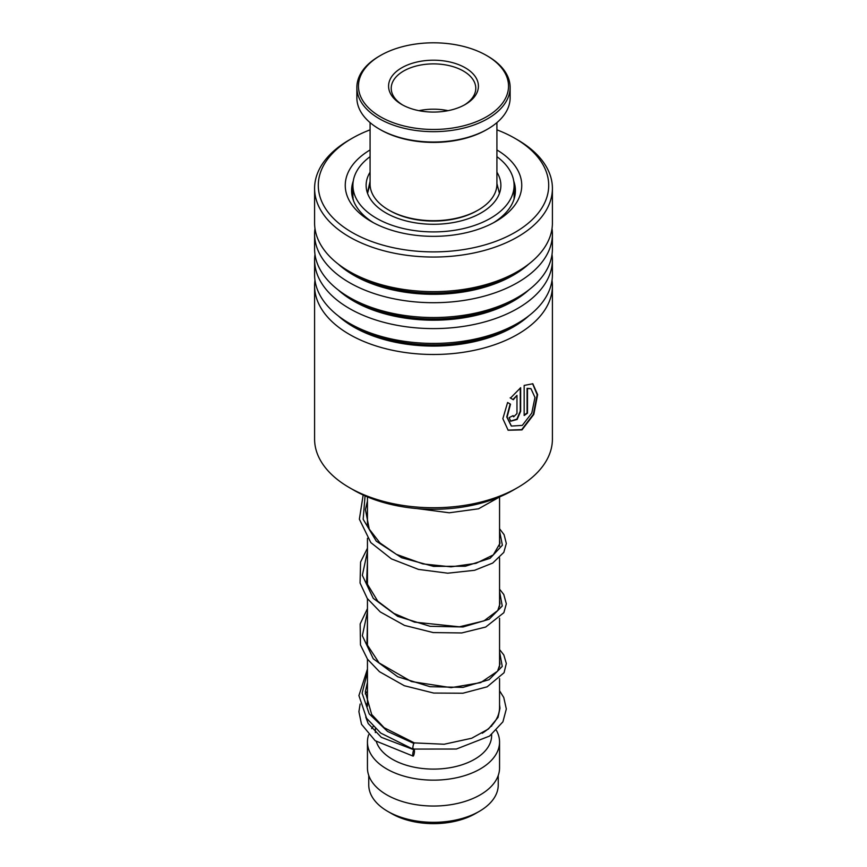 <?xml version="1.0" encoding="UTF-8"?>
<svg xmlns="http://www.w3.org/2000/svg" width="867" height="867" viewBox="0 0 867 867"><rect width="100%" height="100%" fill="white"/><g stroke="black" fill="none" stroke-linecap="round" stroke-linejoin="round"><path stroke-width="1.3" d="M498.243 775.488L498.243 784.949A64.743 37.379 180 0 1 479.278 811.371L475.354 813.636A59.194 34.171 180 0 1 391.646 813.636L387.722 811.371A64.743 37.379 180 0 1 368.757 784.949L368.757 775.488M479.278 811.371A64.743 37.379 180 0 1 387.722 811.371L391.646 813.636M499.555 678.612L499.555 707.494A66.055 38.137 180 0 1 482.236 733.244M491.632 734.566L491.632 735.541A58.132 33.564 180 0 1 455.749 766.547A58.132 33.564 180 0 1 392.393 759.275A58.132 33.564 180 0 1 376.311 741.545M496.412 730.382A66.055 38.137 180 0 1 499.555 742.011A66.055 38.137 180 0 1 458.784 777.244A66.055 38.137 180 0 1 386.79 768.986A66.055 38.137 180 0 1 367.445 742.011A66.055 38.137 180 0 1 368.627 734.826M499.555 742.011L499.555 767.902A66.055 38.137 180 0 1 458.784 803.135A66.055 38.137 180 0 1 386.79 794.866A66.055 38.137 180 0 1 367.445 767.902L367.445 742.011M371.64 728.638A66.055 38.137 180 0 1 373.211 726.427M517.577 487.644L513.101 490.234A112.569 64.992 180 0 1 358.775 492.879A112.569 64.992 180 0 1 353.899 490.234L349.423 487.644A118.909 68.645 0 0 0 354.57 490.44A118.909 68.645 0 0 0 517.577 487.644A118.909 68.645 0 0 0 552.409 439.103L552.409 285.839A118.909 68.645 180 0 1 482.247 348.458A118.909 68.645 180 0 1 354.57 337.187A118.909 68.645 180 0 1 314.591 285.839A118.909 68.645 180 0 1 314.981 280.312M314.591 285.839L314.591 439.103A118.909 68.645 0 0 0 349.423 487.644M370.079 129.844A115.203 66.51 0 0 0 352.035 138.352A115.203 66.51 0 0 0 357.02 235.12A115.203 66.51 0 0 0 517.35 230.99A115.203 66.51 0 0 0 514.965 138.352A115.203 66.51 0 0 0 509.98 135.631A115.203 66.51 0 0 0 496.921 129.844M514.965 138.352L517.577 139.858A118.909 68.645 180 0 1 552.409 188.399A118.909 68.645 180 0 1 482.247 251.018A118.909 68.645 180 0 1 354.57 239.736A118.909 68.645 180 0 1 314.591 188.399A118.909 68.645 180 0 1 349.423 139.858L352.035 138.352M496.921 149.948A88.25 50.958 180 0 1 495.902 221.41A88.25 50.958 180 0 1 374.912 223.491A88.25 50.958 180 0 1 371.098 221.41A88.25 50.958 180 0 1 370.079 149.948M493.583 222.7A81.91 47.295 0 0 0 515.41 190.556A81.91 47.295 0 0 0 513.741 181.062M552.019 254.421A118.909 68.645 180 0 1 552.409 259.959L552.409 274.774A118.909 68.645 180 0 1 517.577 323.315A118.909 68.645 180 0 1 354.57 326.111A118.909 68.645 180 0 1 349.423 323.315A118.909 68.645 180 0 1 314.591 274.774L314.591 259.959A118.909 68.645 180 0 1 314.981 254.421M552.409 259.959A118.909 68.645 180 0 1 482.247 322.567A118.909 68.645 180 0 1 354.57 311.296A118.909 68.645 180 0 1 314.591 259.959M552.019 228.53A118.909 68.645 180 0 1 552.409 234.068L552.409 248.883A118.909 68.645 180 0 1 517.577 297.424A118.909 68.645 180 0 1 354.57 300.22A118.909 68.645 180 0 1 349.423 297.424A118.909 68.645 180 0 1 314.591 248.883L314.591 234.068A118.909 68.645 180 0 1 314.981 228.53M552.409 234.068A118.909 68.645 180 0 1 482.247 296.677A118.909 68.645 180 0 1 354.57 285.406A118.909 68.645 180 0 1 314.591 234.068M552.409 188.399L552.409 222.992A118.909 68.645 180 0 1 517.577 271.534A118.909 68.645 180 0 1 354.57 274.34A118.909 68.645 180 0 1 349.423 271.534A118.909 68.645 180 0 1 314.591 222.992L314.591 188.399M552.019 280.312A118.909 68.645 180 0 1 552.409 285.839M516.97 413.526L516.97 395.363L513.307 399.73L510.49 398.083L520.655 387.712L520.655 411.326L517.133 419.465L510.717 421.21L509.124 417.601A118.909 68.645 180 0 0 513.123 415.618L513.665 416.821L516.97 413.526M507.596 402.505L510.5 404.195L507.087 417.157L511.411 426.065L522.292 425.394L531.774 413.104L534.972 397.454L530.972 388.698L527.494 388.524L527.494 413.158A118.909 68.645 180 0 1 524.156 415.521L524.156 385.425L532.815 383.767L537.627 394.615L533.801 414.426L521.999 429.891L508.149 430.238L502.849 418.674L507.596 402.505M353.259 181.062A81.91 47.295 0 0 0 351.59 190.556A81.91 47.295 0 0 0 373.417 222.7M510.154 403.989L506.762 416.951L511.248 425.957M530.745 388.622L527.071 388.34L527.071 412.963A118.378 68.341 180 0 1 524.156 415.055M532.576 383.68L537.172 394.691L533.324 414.318L521.717 429.62L508.008 430.13M516.97 395.363L512.961 399.503L510.143 397.855M520.265 388.004L520.265 411.121L516.873 419.129L510.555 421.091M512.809 415.781L513.502 416.691M413.321 748.535C412.204 751.537 412.974 744.634 413.895 743.452L414.361 742.9L384.124 727.695L371.661 714.462L365.31 691.996L367.445 682.329M413.602 755.569A3.175 0.694 99.2 0 0 414.415 752.133A3.175 0.694 99.2 0 0 414.123 749.857A3.175 0.694 99.2 0 0 413.602 750.389A3.175 0.694 99.2 0 0 412.8 753.835A3.175 0.694 99.2 0 0 413.093 756.111A3.175 0.694 99.2 0 0 413.602 755.569M367.445 669.042L358.916 695.572L366.578 718.277L380.721 733.081L412.855 749.077L456.4 749.023L489.595 736.05L502.914 721.832L506.328 708.968L503.76 697.491L499.555 690.761M500.053 191.379L500.422 189.927M353.552 200.862L352.923 197.914M367.998 190.317L370.079 181.398M370.079 172.23A67.377 38.907 0 0 0 366.123 185.375A67.377 38.907 0 0 0 390.009 215.092A67.377 38.907 0 0 0 461.873 220.662A67.377 38.907 0 0 0 500.877 185.375A67.377 38.907 0 0 0 496.921 172.23M370.079 156.667A80.588 46.525 0 0 0 352.912 185.375A80.588 46.525 0 0 0 381.48 220.912A80.588 46.525 0 0 0 467.432 227.588A80.588 46.525 0 0 0 514.088 185.375A80.588 46.525 0 0 0 496.921 156.667M478.346 209.977L477.218 210.616A61.828 35.699 180 0 1 461.439 217.227A61.828 35.699 180 0 1 389.782 210.616L388.654 209.977A63.421 36.609 0 0 0 462.154 216.75A63.421 36.609 0 0 0 478.346 209.977A63.421 36.609 0 0 0 496.921 184.086L496.921 122.615M467.411 124.783A75.039 43.328 0 0 0 486.56 55.499A75.039 43.328 0 0 0 399.589 47.479A75.039 43.328 0 0 0 380.44 55.499A75.039 43.328 0 0 0 372.734 111.561A75.039 43.328 0 0 0 467.411 124.783M486.56 55.499L487.688 56.149A76.632 44.239 180 0 1 510.132 87.426A76.632 44.239 180 0 1 468.126 126.896A76.632 44.239 180 0 1 356.868 87.426A76.632 44.239 180 0 1 379.312 56.149L380.44 55.499M487.688 129.064L486.56 129.714A75.039 43.328 180 0 1 467.411 137.734A75.039 43.328 180 0 1 380.44 129.714L379.312 129.064A76.632 44.239 0 0 0 468.126 137.257A76.632 44.239 0 0 0 487.688 129.064A76.632 44.239 0 0 0 510.132 97.787L510.132 87.426M453.799 109.275A44.921 25.934 180 0 1 401.735 104.474A44.921 25.934 180 0 1 413.201 62.998A44.921 25.934 180 0 1 469.871 70.921A44.921 25.934 180 0 1 465.265 104.474A44.921 25.934 180 0 1 453.799 109.275M464.3 105.015A42.277 24.406 0 0 0 475.777 88.293A42.277 24.406 0 0 0 414.393 66.521A42.277 24.406 0 0 0 391.223 88.293A42.277 24.406 0 0 0 402.7 105.015M370.079 122.615L370.079 184.086A63.421 36.609 0 0 0 388.654 209.977M356.868 87.426L356.868 97.787A76.632 44.239 0 0 0 379.312 129.064M448.022 110.673A42.277 24.406 0 0 0 418.978 110.673M528.881 315.761A112.873 65.166 180 0 1 358.57 329.655A112.873 65.166 180 0 1 338.119 315.761M528.881 289.871A112.873 65.166 180 0 1 358.57 303.764A112.873 65.166 180 0 1 338.119 289.871M528.881 263.98A112.873 65.166 180 0 1 358.57 277.873A112.873 65.166 180 0 1 338.119 263.98M517.577 323.315L513.318 325.775A112.873 65.166 180 0 1 358.57 328.441A112.873 65.166 180 0 1 353.682 325.775L349.423 323.315M517.577 297.424L513.318 299.884A112.873 65.166 180 0 1 358.57 302.55A112.873 65.166 180 0 1 353.682 299.884L349.423 297.424M517.577 271.534L513.318 273.994A112.873 65.166 180 0 1 358.57 276.66A112.873 65.166 180 0 1 353.682 273.994L349.423 271.534M413.895 743.452L387.571 731.455L369.234 713.92L362.103 693.21L367.445 672.283M499.555 651.691L502.253 666.43L489.086 679.685L463.043 687.379L430.075 686.707L397.693 676.759L373.254 658.747L362.341 635.728L367.445 611.874M499.555 591.283L502.253 606.022L489.075 619.276L463.043 626.971L430.075 626.299L397.682 616.35L373.254 598.338L362.341 575.32L367.445 551.466M499.555 530.875L502.383 545.224L490.115 558.283L465.416 566.238L433.619 566.389L401.605 557.741L376.289 541.171L363.165 519.3L365.061 495.87M499.435 193.395L496.921 183.566M499.555 497.387L499.555 546.275M499.555 557.795L499.555 606.694M499.555 618.204L499.555 667.102M491.632 725.603L491.632 726.199M375.368 728.54L375.368 732.593M367.445 496.899L367.445 525.012M367.445 538.299L367.445 585.42M367.445 598.707L367.445 645.828M367.445 659.115L367.445 706.237M370.079 183.566L367.565 193.395M499.555 661.066L499.988 664.111L497.55 671.21L480.665 682.632L451.122 687.661L411.402 681.549L379.107 662.941L366.925 644.376L367.445 621.921M499.555 600.647L499.988 603.725L497.777 610.476L483.927 620.902L459.412 626.808L414.513 622.127L393.921 613.413L377.774 601.199L366.6 582.906L367.445 561.513M499.555 540.239L499.988 543.316L493.301 554.902L476.026 563.333L451.035 566.845L422.825 563.897L396.36 554.338L379.963 542.915L369.255 529.13L365.419 509.568L367.445 501.104M414.339 742.9L444.153 744.244L471.713 738.24L488.479 728.974L498.048 717.388L499.977 708.166L499.555 704.773M367.445 702.595L366.752 704.221M365.744 716.998L368.161 723.457L381.307 737.318L414.123 749.857M367.445 691.118L365.235 693.903M360.119 704.047L358.905 711.699L361.506 724.292L375.183 740.721L413.093 756.111M499.555 649.546L503.825 655.008L506.317 663.483L504.063 672.716L487.156 686.816L462.924 693.221L433.706 693.058L404.293 685.721L379.508 671.73L367.489 659.18L360.455 644.896L360.163 623.947L367.445 608.634M499.555 589.137L503.781 594.524L506.328 603.811L503.868 612.676L485.693 627.047L461.71 632.953L433.175 632.574L404.531 625.41L380.255 611.918L367.261 598.458L360.065 583.014L360.574 562.054L367.445 548.226M499.555 528.729L504.085 534.668L506.328 543.49L503.803 552.377L492.694 563.073L474.596 570.291L447.73 573.195L418.458 569.391L391.429 558.89L370.827 542.601L359.372 519.203L363.154 495.014M500.367 496.553L478.551 508.799L449.269 512.787L416.745 508.539M514.088 185.375L514.088 199.02M352.912 185.375L352.912 197.936M353.14 197.557A7.922 7.922 0 0 0 352.696 198.326M515.15 194.381A7.922 7.922 0 0 0 514.088 190.783M500.096 191.282A7.922 7.922 0 0 0 499.425 193.33"/></g></svg>
